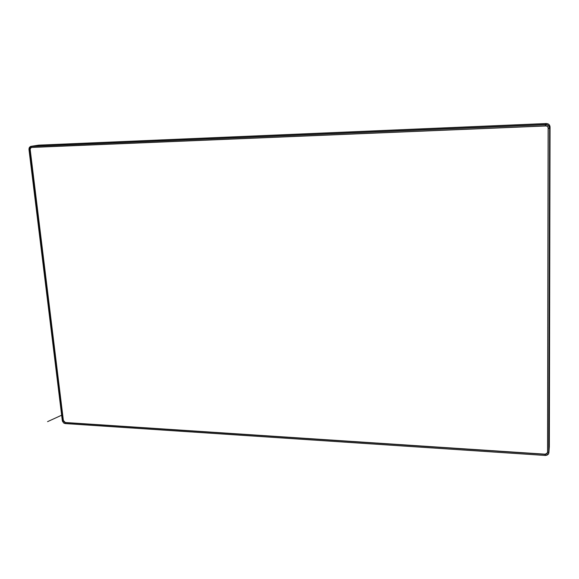 <?xml version="1.0" encoding="UTF-8"?>
<svg xmlns="http://www.w3.org/2000/svg" width="579" height="579" viewBox="0 0 579 579"><rect width="100%" height="100%" fill="white"/><g stroke="black" fill="none" stroke-linecap="round" stroke-linejoin="round"><path stroke-width="0.87" d="M547.56 452.163L548.747 452.308L549.623 128.024C549.399 125.809 548.139 124.637 545.845 124.514L546.337 123.522C548.595 123.645 549.826 124.803 550.05 126.982L549.616 128.408L550.05 127.358L549.616 128.408L548.139 128.473L548.139 128.097C548.002 126.743 547.235 126.034 545.845 125.954L545.838 125.889C547.278 125.969 548.067 126.7 548.212 128.097L548.139 128.097C548.002 126.75 547.235 126.034 545.845 125.954L545.454 125.976L545.461 124.528L545.954 123.544L39.003 145.134L31.476 146.255L38.279 145.213M545.845 125.954L545.454 125.976L545.461 124.528L30.586 146.386L28.972 149.411L62.337 420.752L63.676 423.003L65.13 423.567L545.085 455.441L545.092 454.153L547.293 453.328L547.56 452.206L548.928 452.25L549.333 446.315L550.05 126.982M549.42 128.046C549.203 125.947 548.016 124.832 545.838 124.709L31.404 146.422L31.527 147.399L31.136 146.436C29.659 146.675 28.95 147.667 29.015 149.418L62.351 420.542L63.14 420.593L62.351 420.542L62.467 421.208L63.654 422.952L65.384 423.582L545.44 455.463L548.479 454.066L548.928 452.575L549.616 128.408L548.132 128.473L547.56 452.206L548.139 128.097M31.288 147.464L29.847 149.382L31.252 147.406L545.454 125.976L31.556 147.45L30.919 147.536L29.978 149.686L29.059 149.729L29.891 149.693L63.176 420.868L65.188 422.656L65.289 423.502L65.188 422.656L545.078 454.356L545.432 455.376C547.437 455.333 548.537 454.414 548.747 452.633L549.312 446.995M545.838 124.709L545.461 124.528L546.337 123.522M30.086 149.672L63.256 420.853L64.957 422.561L545.44 454.377L547.633 452.561L548.212 128.097M65.333 422.489L63.35 420.492M545.085 454.175L65.318 422.511L545.078 454.262L547.285 453.437L547.633 452.561M30.094 148.738L63.372 420.463L64.754 422.417M545.838 125.889L31.252 147.406M38.742 145.148L31.136 146.436M548.747 452.633L549.333 446.633M547.56 452.539L547.293 453.328M61.656 415.201C36.26 426.824 50.88 420.13 61.656 415.201"/></g></svg>
